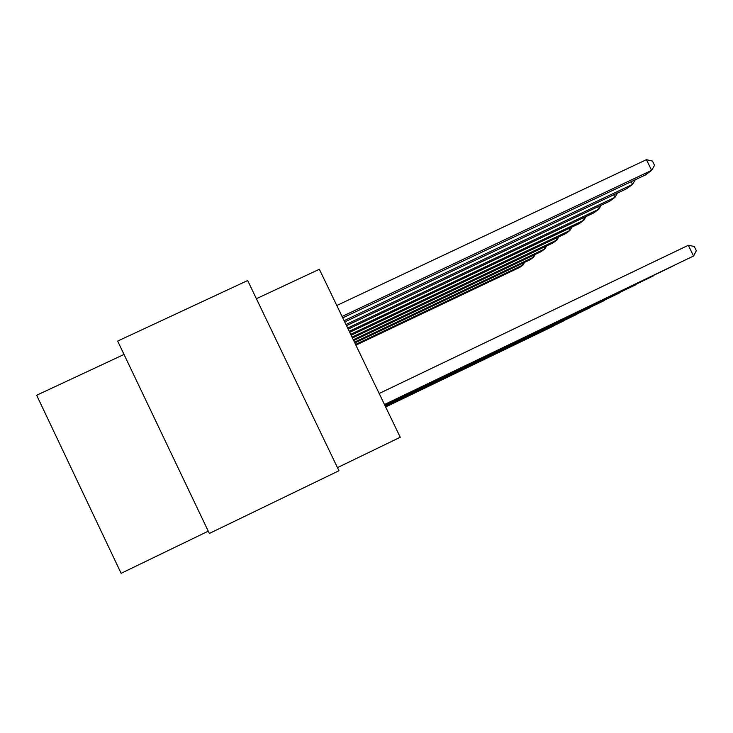 <?xml version="1.0" encoding="UTF-8"?>
<svg xmlns="http://www.w3.org/2000/svg" width="733" height="733" viewBox="0 0 733 733"><rect width="100%" height="100%" fill="white"/><g stroke="black" fill="none" stroke-linecap="round" stroke-linejoin="round"><path stroke-width="1.1" d="M247.662 280.528L338.958 470.742L209.354 533.459L117.656 341.083L247.662 280.528M256.394 298.707L319.359 269.277L400.245 437.262L337.464 467.627M124.024 354.451L36.65 395.252L121.128 573.316L208.264 531.168M384.477 404.515L693.565 256.009L688.314 245.289L379.172 393.493M384.541 404.634L693.565 256.009L696.35 250.732L694.252 246.453L688.314 245.289M342.082 316.473L651.646 170.368L645.352 174.995L342.751 317.856M646.414 159.684L652.452 161.058L654.532 165.319L651.646 170.368L646.414 159.684L336.795 305.496M384.651 404.873L672.564 266.244M384.706 404.983L672.885 266.088M384.816 405.202L653.369 275.892M384.862 405.303L653.671 275.745M344.107 320.669L632.552 184.404L626.77 188.665L344.712 321.934M635.236 179.777L632.552 184.404L631.214 181.674M345.958 324.508L614.996 197.314L609.664 201.236L346.517 325.681M617.488 193.045L614.996 197.314L613.768 194.804M384.962 405.514L635.667 284.78M385.008 405.606L635.951 284.651M347.662 328.045L598.806 209.235L593.877 212.854L348.175 329.126M601.124 205.277L598.806 209.235L597.67 206.917M385.091 405.789L619.284 293.017M385.137 405.88L619.541 292.888M349.229 331.307L583.807 220.257L579.244 223.62L349.705 332.306M585.979 216.592L583.807 220.257L582.762 218.113M385.219 406.055L604.074 300.658M385.256 406.128L604.322 300.539M350.686 334.33L569.898 230.492L565.647 233.616L351.125 335.256M571.932 227.083L569.898 230.492L568.927 228.504M385.338 406.293L589.928 307.759M385.375 406.366L590.157 307.649M352.032 337.134L556.952 240.012L552.984 242.925L352.445 337.995M558.858 236.832L556.952 240.012L556.045 238.161M385.448 406.513L576.724 314.393M385.476 406.586L576.935 314.292M353.297 339.745L544.866 248.899L541.165 251.621L353.682 340.552M546.662 245.931L544.866 248.899L544.023 247.177M385.549 406.723L564.383 320.596M385.576 406.788L564.584 320.495M354.47 342.183L533.569 257.21L530.096 259.757L354.827 342.934M535.255 254.424L533.569 257.21L532.781 255.597M385.64 406.925L552.81 326.405M385.668 406.98L553.003 326.313M355.569 344.464L522.977 264.998L519.724 267.389L355.899 345.17M524.571 262.387L522.977 264.998L522.244 263.486"/></g></svg>
